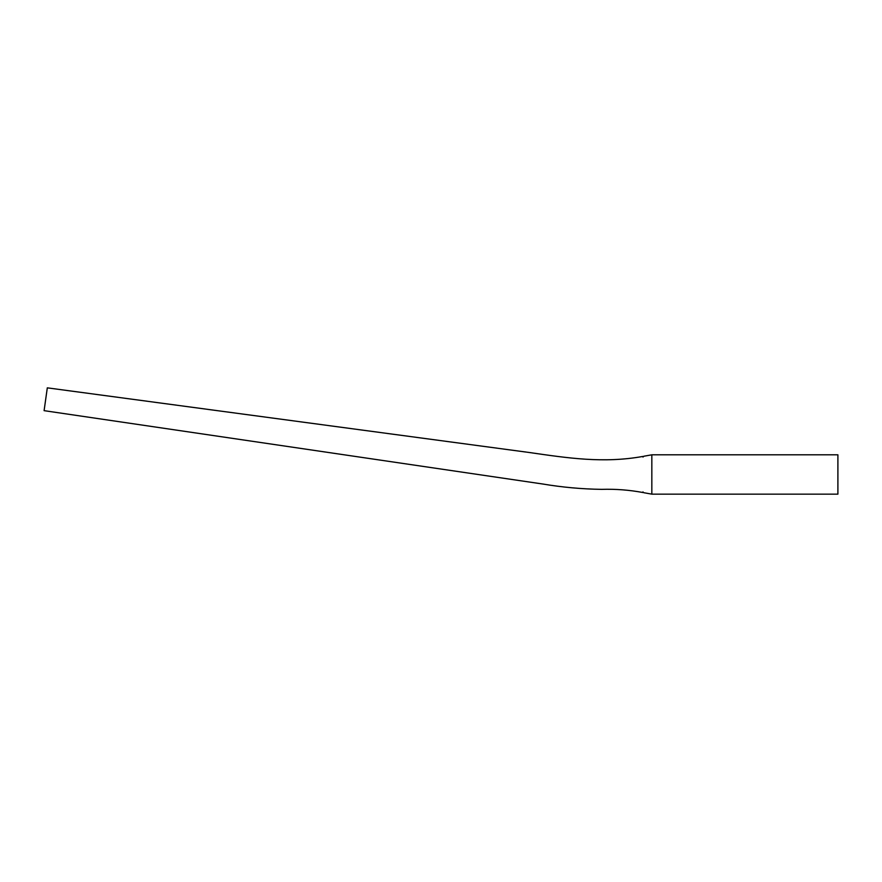 <?xml version="1.0" encoding="UTF-8"?>
<svg xmlns="http://www.w3.org/2000/svg" width="882" height="882" viewBox="0 0 882 882"><rect width="100%" height="100%" fill="white"/><g stroke="black" fill="none" stroke-linecap="round" stroke-linejoin="round"><path stroke-width="1.32" d="M643.882 492.729L651.831 494.141L651.831 454.814L837.9 454.814L837.9 494.152L651.831 494.152L651.831 454.814L643.882 456.226L642.967 457.052L642.967 456.424C603.531 463.524 567.975 458.089 529.354 452.51L47.308 387.848L44.1 410.659L542.65 483.998C562.209 487.283 581.899 489.08 601.722 489.356C615.614 488.926 629.362 489.984 642.967 492.531M642.967 491.902L642.967 491.902C644.202 492.994 644.202 493.005 642.967 491.902M642.967 457.052L643.893 456.226"/></g></svg>
